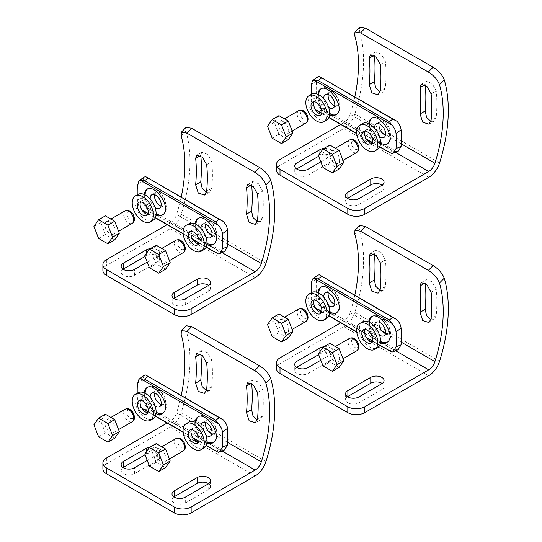 <?xml version="1.0" encoding="UTF-8"?>
<svg xmlns="http://www.w3.org/2000/svg" width="542" height="542" viewBox="0 0 542 542"><rect width="100%" height="100%" fill="white"/><g stroke="black" fill="none" stroke-linecap="round" stroke-linejoin="round"><path stroke-width="0.41" stroke-dasharray="2.71 2.03" d="M334.468 349.502A7.188 4.153 60 0 1 339.17 355.837A7.188 4.153 60 0 1 338.066 361.602A7.188 4.153 60 0 1 330.871 357.449A7.188 4.153 60 0 1 330.871 349.143A7.188 4.153 60 0 1 334.468 349.502M329.807 343.357L325.146 349.99L329.807 362.002L339.129 367.388M323.025 365.918L329.807 362.002M318.364 353.906L325.146 349.99M372.205 341.873A7.669 4.431 -120 0 0 373.811 341.514A7.669 4.431 -120 0 0 373.811 332.659A7.669 4.431 -120 0 0 366.135 328.235A7.669 4.431 -120 0 0 365.03 329.441M362.483 321.901A14.98 8.652 -120 0 0 360.186 333.906A14.98 8.652 -120 0 0 369.969 347.11A14.98 8.652 -120 0 0 377.462 347.849M283.622 320.146A7.188 4.153 60 0 1 288.317 326.48A7.188 4.153 60 0 1 287.219 332.239A7.188 4.153 60 0 1 280.024 328.093A7.188 4.153 60 0 1 280.024 319.787A7.188 4.153 60 0 1 283.622 320.146M278.961 314.001L274.299 320.634L278.961 332.646L288.283 338.025M272.179 336.562L278.961 332.646M267.518 324.55L274.299 320.634M314.177 300.085A7.669 4.431 60 0 1 315.288 298.872A7.669 4.431 60 0 1 322.957 303.303A7.669 4.431 60 0 1 322.957 312.158A7.669 4.431 60 0 1 321.352 312.517M311.63 292.545A14.98 8.652 -120 0 0 309.333 304.55A14.98 8.652 -120 0 0 319.123 317.748A14.98 8.652 -120 0 0 326.616 318.493M334.651 304.191L337.368 303.981C342.896 301.338 334.096 287.321 329.577 290.485L328.154 292.775M385.498 333.547L388.214 333.337C393.749 330.695 384.942 316.677 380.423 319.848L379 322.131M398.146 349.719L396.9 350.01L319.245 305.18C317.172 302.226 316.203 299.143 316.332 295.918A136.631 78.881 120 0 0 316.332 279.198L317.585 275.275M328.621 305.58A7.791 4.499 60 0 1 323.818 297.26M379.468 334.936A7.791 4.499 60 0 1 374.664 326.616M315.532 308.141L314.224 307.253C312.145 304.292 311.169 301.203 311.284 297.978A129.443 74.735 120 0 0 311.494 292.626M319.245 305.18L321.569 308.378L318.147 309.773M396.9 350.01L392.76 349.475L321.569 308.378M318.703 293.053A14.98 8.652 -120 0 0 329.285 311.88A14.98 8.652 -120 0 0 329.705 312.117M336.216 312.903A14.98 8.652 -120 0 0 336.778 312.626A14.98 8.652 -120 0 0 336.778 295.329A14.98 8.652 -120 0 0 321.792 286.677A14.98 8.652 -120 0 0 321.23 287.057M369.549 322.409A14.98 8.652 -120 0 0 380.132 341.243A14.98 8.652 -120 0 0 380.559 341.474M387.063 342.259A14.98 8.652 -120 0 0 387.625 341.982A14.98 8.652 -120 0 0 387.625 324.685A14.98 8.652 -120 0 0 372.645 316.033A14.98 8.652 -120 0 0 372.076 316.413M317.93 292.673C317.802 300.912 321.108 307.585 327.849 312.714L329.577 313.527M368.777 322.029C368.648 330.268 371.954 336.948 378.695 342.07L380.43 342.89M379.8 345.112L372.544 340.918M366.257 337.293L356.738 331.799M328.953 315.756L321.691 311.562M315.41 307.937L314.224 307.253M321.636 311.786L328.858 315.959M356.765 332.07L366.507 337.693M372.483 341.142L379.712 345.315M380.044 290.431L383.228 290.214L385.362 286.352A143.82 83.034 120 0 0 385.382 259.916L381.297 252.497L375.464 250.289L374.366 253.554A143.82 83.034 -60 0 1 374.42 254.096M430.89 319.787L434.081 319.577L436.215 315.708A143.82 83.034 120 0 0 436.229 289.272L432.143 281.854L426.317 279.645L425.213 282.91A143.82 83.034 -60 0 1 425.267 283.452M280.004 357.849L280.004 363.723L343.974 326.785A16.782 9.688 120 0 0 354.82 312.382A143.82 83.034 120 0 0 359.515 229.239L359.712 225.452M354.786 295.282A136.631 78.881 -60 0 1 350.173 312.687A9.587 5.535 -60 0 1 343.974 320.911L340.708 322.802M280.004 363.723A11.985 6.917 0 0 0 276.488 368.614M323.872 346.785A7.791 4.499 180 0 1 333.215 351.196A7.791 4.499 180 0 1 330.932 354.373L320.817 360.213M296.643 367.341A7.791 4.499 0 0 0 294.753 370.274A7.791 4.499 0 0 0 299.563 374.434A7.791 4.499 0 0 0 308.052 373.458L330.932 360.247A7.791 4.499 0 0 0 333.215 357.063A7.791 4.499 0 0 0 328.405 352.91A7.791 4.499 0 0 0 319.916 353.885L318.642 354.617M347.49 396.697A7.791 4.499 0 0 0 345.6 399.63A7.791 4.499 0 0 0 350.41 403.79A7.791 4.499 0 0 0 358.899 402.814L381.785 389.603A7.791 4.499 0 0 0 384.068 386.426A7.791 4.499 0 0 0 382.178 383.485M334.468 151.143A7.188 4.153 60 0 1 339.17 157.485A7.188 4.153 60 0 1 338.066 163.244A7.188 4.153 60 0 1 330.871 159.091A7.188 4.153 60 0 1 330.871 150.791A7.188 4.153 60 0 1 334.468 151.143M329.807 145.005L325.146 151.638L329.807 163.65L339.129 169.029M323.025 167.566L329.807 163.65M318.364 155.547L325.146 151.638M372.205 143.515A7.669 4.431 -120 0 0 373.811 143.163A7.669 4.431 -120 0 0 373.811 134.308A7.669 4.431 -120 0 0 366.135 129.877A7.669 4.431 -120 0 0 365.03 131.089M362.483 123.549A14.98 8.652 -120 0 0 360.186 135.547A14.98 8.652 -120 0 0 369.969 148.752A14.98 8.652 -120 0 0 377.462 149.497M283.622 121.787A7.188 4.153 60 0 1 288.317 128.129A7.188 4.153 60 0 1 287.219 133.888A7.188 4.153 60 0 1 280.024 129.734A7.188 4.153 60 0 1 280.024 121.435A7.188 4.153 60 0 1 283.622 121.787M278.961 115.649L274.299 122.275L278.961 134.294L288.283 139.673M272.179 138.203L278.961 134.294M267.518 126.191L274.299 122.275M314.177 101.733A7.669 4.431 60 0 1 315.288 100.521A7.669 4.431 60 0 1 322.957 104.952A7.669 4.431 60 0 1 322.957 113.806A7.669 4.431 60 0 1 321.352 114.159M311.63 94.186A14.98 8.652 -120 0 0 309.333 106.191A14.98 8.652 -120 0 0 319.123 119.396A14.98 8.652 -120 0 0 326.616 120.134M334.651 105.839L337.368 105.629C342.896 102.987 334.096 88.969 329.577 92.133L328.154 94.416M385.498 135.195L388.214 134.985C393.749 132.343 384.942 118.325 380.423 121.489L379 123.772M398.146 151.367L396.9 151.658L319.245 106.828C317.172 103.874 316.203 100.785 316.332 97.567A136.631 78.881 120 0 0 316.332 80.846L317.585 76.917M328.621 107.228A7.791 4.499 60 0 1 323.818 98.908M379.468 136.584A7.791 4.499 60 0 1 374.664 128.264M315.532 109.782L314.224 108.901C312.145 105.941 311.169 102.851 311.284 99.626A129.443 74.735 120 0 0 311.494 94.267M319.245 106.828L321.569 110.019L318.147 111.415M396.9 151.658L392.76 151.123L321.569 110.019M318.703 94.694A14.98 8.652 -120 0 0 329.285 113.529A14.98 8.652 -120 0 0 329.705 113.766M336.216 114.552A14.98 8.652 -120 0 0 336.778 114.267A14.98 8.652 -120 0 0 336.778 96.971A14.98 8.652 -120 0 0 321.792 88.319A14.98 8.652 -120 0 0 321.23 88.698M369.549 124.05A14.98 8.652 -120 0 0 380.132 142.885A14.98 8.652 -120 0 0 380.559 143.122M387.063 143.908A14.98 8.652 -120 0 0 387.625 143.63A14.98 8.652 -120 0 0 387.625 126.327A14.98 8.652 -120 0 0 372.645 117.682A14.98 8.652 -120 0 0 372.076 118.061M317.93 94.322C317.802 102.553 321.108 109.233 327.849 114.355L329.577 115.175M368.777 123.678C368.648 131.909 371.954 138.589 378.695 143.711L380.43 144.531M379.8 146.76L372.544 142.566M366.257 138.935L356.738 133.44M328.953 117.397L321.691 113.21M315.41 109.579L314.224 108.901M321.636 113.434L328.858 117.6M356.765 133.718L366.507 139.341M372.483 142.79L379.712 146.963M380.044 92.072L383.228 91.862L385.362 87.994A143.82 83.034 120 0 0 385.382 61.564L381.297 54.139L375.464 51.93L374.366 55.203A143.82 83.034 -60 0 1 374.42 55.745M430.89 121.428L434.081 121.218L436.215 117.35A143.82 83.034 120 0 0 436.229 90.92L432.143 83.502L426.317 81.286L425.213 84.559A143.82 83.034 -60 0 1 425.267 85.101M280.004 159.49L280.004 165.364L343.974 128.434A16.782 9.688 120 0 0 354.82 114.03A143.82 83.034 120 0 0 359.515 30.88L359.712 27.1M354.786 96.93A136.631 78.881 -60 0 1 350.173 114.328A9.587 5.535 -60 0 1 343.974 122.56L340.708 124.443M280.004 165.364A11.985 6.917 0 0 0 276.488 170.256M323.872 148.433A7.791 4.499 180 0 1 333.215 152.837A7.791 4.499 180 0 1 330.932 156.021L320.817 161.862M296.643 168.982A7.791 4.499 0 0 0 294.753 171.922A7.791 4.499 0 0 0 299.563 176.075A7.791 4.499 0 0 0 308.052 175.1L330.932 161.889A7.791 4.499 0 0 0 333.215 158.711A7.791 4.499 0 0 0 328.405 154.558A7.791 4.499 0 0 0 319.916 155.527L318.642 156.265M347.49 198.345A7.791 4.499 0 0 0 345.6 201.278A7.791 4.499 0 0 0 350.41 205.432A7.791 4.499 0 0 0 358.899 204.456L381.785 191.245A7.791 4.499 0 0 0 384.068 188.067A7.791 4.499 0 0 0 382.178 185.134M160.872 251.373A7.188 4.153 60 0 1 165.567 257.707A7.188 4.153 60 0 1 164.47 263.473A7.188 4.153 60 0 1 157.275 259.32A7.188 4.153 60 0 1 157.275 251.014A7.188 4.153 60 0 1 160.872 251.373M156.211 245.228L151.55 251.861L156.211 263.873L165.534 269.259M149.429 267.789L156.211 263.873M144.768 255.777L151.55 251.861M198.609 243.744A7.669 4.431 -120 0 0 200.208 243.385A7.669 4.431 -120 0 0 200.208 234.53A7.669 4.431 -120 0 0 192.539 230.099A7.669 4.431 -120 0 0 191.434 231.312M188.887 223.771A14.98 8.652 -120 0 0 186.59 235.777A14.98 8.652 -120 0 0 196.373 248.974A14.98 8.652 -120 0 0 203.867 249.72M110.026 222.017A7.188 4.153 60 0 1 114.721 228.351A7.188 4.153 60 0 1 113.617 234.11A7.188 4.153 60 0 1 106.428 229.964A7.188 4.153 60 0 1 106.428 221.658A7.188 4.153 60 0 1 110.026 222.017M105.365 215.872L100.704 222.505L105.365 234.517L114.687 239.896M98.583 238.433L105.365 234.517M93.922 226.42L100.704 222.505M140.581 201.956A7.669 4.431 60 0 1 141.692 200.743A7.669 4.431 60 0 1 149.362 205.174A7.669 4.431 60 0 1 149.362 214.029A7.669 4.431 60 0 1 147.756 214.381M138.034 194.415A14.98 8.652 -120 0 0 135.737 206.421A14.98 8.652 -120 0 0 145.527 219.618A14.98 8.652 -120 0 0 153.02 220.364M161.055 206.062L163.772 205.852C169.3 203.209 160.493 189.192 155.981 192.356L154.558 194.639M211.902 235.418L214.618 235.208C220.154 232.565 211.346 218.548 206.827 221.712L205.404 224.002M224.551 251.59L223.297 251.881L145.649 207.051C143.576 204.097 142.607 201.014 142.729 197.789A136.631 78.881 120 0 0 142.729 181.069L143.989 177.146M155.026 207.45A7.791 4.499 60 0 1 150.222 199.131M205.872 236.807A7.791 4.499 60 0 1 201.068 228.487M141.936 210.011L140.629 209.124C138.549 206.163 137.566 203.074 137.688 199.849A129.443 74.735 120 0 0 137.898 194.497M145.649 207.051L147.973 210.249L144.551 211.644M223.297 251.881L219.158 251.346L147.973 210.249M145.1 194.924A14.98 8.652 -120 0 0 155.69 213.751A14.98 8.652 -120 0 0 156.11 213.988M162.62 214.774A14.98 8.652 -120 0 0 163.176 214.497A14.98 8.652 -120 0 0 163.176 197.193A14.98 8.652 -120 0 0 148.196 188.548A14.98 8.652 -120 0 0 147.634 188.928M195.953 224.28A14.98 8.652 -120 0 0 206.536 243.114A14.98 8.652 -120 0 0 206.963 243.344M213.467 244.13A14.98 8.652 -120 0 0 214.029 243.853A14.98 8.652 -120 0 0 214.029 226.556A14.98 8.652 -120 0 0 199.049 217.904A14.98 8.652 -120 0 0 198.48 218.284M144.335 194.544C144.206 202.776 147.512 209.456 154.253 214.585L155.981 215.398M195.181 223.9C195.052 232.139 198.358 238.812 205.1 243.941L206.827 244.76M206.204 246.983L198.941 242.789M192.661 239.164L183.142 233.67M155.358 217.627L148.095 213.433M141.814 209.808L140.629 209.124M148.041 213.656L155.263 217.83M183.169 233.941L192.911 239.564M198.887 243.012L206.109 247.186M206.448 192.302L209.632 192.085L211.766 188.223A143.82 83.034 120 0 0 211.787 161.787L207.694 154.368L201.868 152.16L200.77 155.425A143.82 83.034 -60 0 1 200.825 155.967M257.294 221.658L260.478 221.448L262.613 217.579A143.82 83.034 120 0 0 262.633 191.143L258.548 183.724L252.714 181.516L251.617 184.781A143.82 83.034 -60 0 1 251.671 185.323M106.401 259.72L106.401 265.587L170.378 228.656A16.782 9.688 120 0 0 181.218 214.253A143.82 83.034 120 0 0 185.92 131.11L186.109 127.323M181.191 197.153A136.631 78.881 -60 0 1 176.57 214.551A9.587 5.535 -60 0 1 170.378 222.782L167.112 224.666M106.401 265.587A11.985 6.917 0 0 0 102.892 270.485M150.276 248.656A7.791 4.499 180 0 1 159.619 253.067A7.791 4.499 180 0 1 157.336 256.244L147.221 262.084M123.048 269.211A7.791 4.499 0 0 0 121.157 272.145A7.791 4.499 0 0 0 125.968 276.305A7.791 4.499 0 0 0 134.457 275.329L157.336 262.118A7.791 4.499 0 0 0 159.619 258.934A7.791 4.499 0 0 0 154.809 254.781A7.791 4.499 0 0 0 146.32 255.756L145.046 256.488M173.894 298.567A7.791 4.499 0 0 0 172.004 301.501A7.791 4.499 0 0 0 176.814 305.661A7.791 4.499 0 0 0 185.303 304.685L208.189 291.474A7.791 4.499 0 0 0 210.465 288.29A7.791 4.499 0 0 0 208.582 285.356M160.872 449.724A7.188 4.153 60 0 1 165.567 456.066A7.188 4.153 60 0 1 164.47 461.825A7.188 4.153 60 0 1 157.275 457.672A7.188 4.153 60 0 1 157.275 449.372A7.188 4.153 60 0 1 160.872 449.724M156.211 443.586L151.55 450.212L156.211 462.231L165.534 467.611M149.429 466.14L156.211 462.231M144.768 454.128L151.55 450.212M198.609 442.096A7.669 4.431 -120 0 0 200.208 441.744A7.669 4.431 -120 0 0 200.208 432.889A7.669 4.431 -120 0 0 192.539 428.458A7.669 4.431 -120 0 0 191.434 429.671M188.887 422.123A14.98 8.652 -120 0 0 186.59 434.128A14.98 8.652 -120 0 0 196.373 447.333A14.98 8.652 -120 0 0 203.867 448.071M110.026 420.368A7.188 4.153 60 0 1 114.721 426.703A7.188 4.153 60 0 1 113.617 432.469A7.188 4.153 60 0 1 106.428 428.316A7.188 4.153 60 0 1 106.428 420.009A7.188 4.153 60 0 1 110.026 420.368M105.365 414.224L100.704 420.856L105.365 432.868L114.687 438.254M98.583 436.784L105.365 432.868M93.922 424.772L100.704 420.856M140.581 400.314A7.669 4.431 60 0 1 141.692 399.102A7.669 4.431 60 0 1 149.362 403.526A7.669 4.431 60 0 1 149.362 412.387A7.669 4.431 60 0 1 147.756 412.74M138.034 392.767A14.98 8.652 -120 0 0 135.737 404.772A14.98 8.652 -120 0 0 145.527 417.977A14.98 8.652 -120 0 0 153.02 418.715M161.055 404.413L163.772 404.203C169.3 401.568 160.493 387.55 155.981 390.714L154.558 392.997M211.902 433.776L214.618 433.566C220.154 430.924 211.346 416.906 206.827 420.07L205.404 422.353M224.551 449.948L223.297 450.239L145.649 405.409C143.576 402.455 142.607 399.366 142.729 396.148A136.631 78.881 120 0 0 142.729 379.427L143.989 375.498M155.026 405.809A7.791 4.499 60 0 1 150.222 397.482M205.872 435.165A7.791 4.499 60 0 1 201.068 426.845M141.936 408.363L140.629 407.476C138.549 404.522 137.566 401.432 137.688 398.207A129.443 74.735 120 0 0 137.898 392.848M145.649 405.409L147.973 408.6L144.551 409.996M223.297 450.239L219.158 449.697L147.973 408.6M145.1 393.275A14.98 8.652 -120 0 0 155.69 412.11A14.98 8.652 -120 0 0 156.11 412.34M162.62 413.126A14.98 8.652 -120 0 0 163.176 412.848A14.98 8.652 -120 0 0 163.176 395.552A14.98 8.652 -120 0 0 148.196 386.9A14.98 8.652 -120 0 0 147.634 387.279M195.953 422.631A14.98 8.652 -120 0 0 206.536 441.466A14.98 8.652 -120 0 0 206.963 441.703M213.467 442.489A14.98 8.652 -120 0 0 214.029 442.204A14.98 8.652 -120 0 0 214.029 424.908A14.98 8.652 -120 0 0 199.049 416.256A14.98 8.652 -120 0 0 198.48 416.635M144.335 392.903C144.206 401.134 147.512 407.814 154.253 412.936L155.981 413.756M195.181 422.259C195.052 430.49 198.358 437.17 205.1 442.292L206.827 443.112M206.204 445.334L198.941 441.147M192.661 437.516L183.142 432.021M155.358 415.978L148.095 411.791M141.814 408.16L140.629 407.476M148.041 412.008L155.263 416.181M183.169 432.292L192.911 437.916M198.887 441.371L206.109 445.538M206.448 390.653L209.632 390.443L211.766 386.575A143.82 83.034 120 0 0 211.787 360.145L207.694 352.72L201.868 350.511L200.77 353.784A143.82 83.034 -60 0 1 200.825 354.319M257.294 420.009L260.478 419.799L262.613 415.931A143.82 83.034 120 0 0 262.633 389.502L258.548 382.076L252.714 379.867L251.617 383.14A143.82 83.034 -60 0 1 251.671 383.682M106.401 458.071L106.401 463.945L170.378 427.008A16.782 9.688 120 0 0 181.218 412.604A143.82 83.034 120 0 0 185.92 329.461L186.109 325.681M181.191 395.511A136.631 78.881 -60 0 1 176.57 412.909A9.587 5.535 -60 0 1 170.378 421.141L167.112 423.024M106.401 463.945A11.985 6.917 0 0 0 102.892 468.837M150.276 447.014A7.791 4.499 180 0 1 159.619 451.418A7.791 4.499 180 0 1 157.336 454.596L147.221 460.443M123.048 467.563A7.791 4.499 0 0 0 121.157 470.503A7.791 4.499 0 0 0 125.968 474.656A7.791 4.499 0 0 0 134.457 473.681L157.336 460.47A7.791 4.499 0 0 0 159.619 457.292A7.791 4.499 0 0 0 154.809 453.132A7.791 4.499 0 0 0 146.32 454.108L145.046 454.846M173.894 496.919A7.791 4.499 0 0 0 172.004 499.859A7.791 4.499 0 0 0 176.814 504.013A7.791 4.499 0 0 0 185.303 503.037L208.189 489.826A7.791 4.499 0 0 0 210.465 486.648A7.791 4.499 0 0 0 208.582 483.715M349.515 338.377A7.188 4.153 -120 0 0 349.515 346.684A7.188 4.153 -120 0 0 356.711 350.837M358.201 345.586C358.391 343.845 357.259 341.887 354.807 339.712C352.354 339.055 351.23 339.712 351.419 341.67C351.23 343.411 352.354 345.369 354.807 347.544C357.259 348.201 358.391 347.551 358.201 345.586M298.669 309.021A7.188 4.153 -120 0 0 298.669 317.327A7.188 4.153 -120 0 0 305.857 321.481M307.348 316.23C307.544 314.489 306.413 312.531 303.96 310.356C301.508 309.699 300.376 310.356 300.573 312.314C300.376 314.055 301.508 316.013 303.96 318.188C306.413 318.845 307.544 318.188 307.348 316.23M316.332 279.198L311.284 282.965M316.332 295.918L311.284 297.978M389.339 350.87L392.76 349.475M439.562 361.311L354.82 312.382M385.362 286.352L380.247 289.306M373.939 253.798L374.366 253.554M380.267 262.87L385.382 259.916M431.114 292.233L436.229 289.272M425.213 282.91L424.793 283.161M436.215 315.708L431.093 318.662M359.515 229.239L354.753 234.097M428.722 375.714L343.974 326.785M401.222 342.158L385.579 333.127M381.914 331.013L350.173 312.687M395.64 350.742L343.974 320.911M319.916 353.885L319.916 351.697M308.052 373.458L308.052 367.584M330.932 354.373L330.932 360.247M358.899 402.814L358.899 396.94M381.785 389.603L381.785 383.729M349.515 140.026A7.188 4.153 -120 0 0 349.515 148.332A7.188 4.153 -120 0 0 356.711 152.478M358.201 147.234C358.391 145.493 357.259 143.535 354.807 141.36C352.354 140.703 351.23 141.354 351.419 143.318C351.23 145.06 352.354 147.011 354.807 149.185C357.259 149.843 358.391 149.192 358.201 147.234M298.669 110.67A7.188 4.153 -120 0 0 298.669 118.969A7.188 4.153 -120 0 0 305.857 123.122M307.348 117.871C307.544 116.137 306.413 114.179 303.96 112.004C301.508 111.347 300.376 111.998 300.573 113.962C300.376 115.697 301.508 117.655 303.96 119.829C306.413 120.487 307.544 119.836 307.348 117.871M316.332 80.846L311.284 84.606M316.332 97.567L311.284 99.626M389.339 152.519L392.76 151.123M439.562 162.959L354.82 114.03M385.362 87.994L380.247 90.954M373.939 55.447L374.366 55.203M380.267 64.518L385.382 61.564M431.114 93.874L436.229 90.92M425.213 84.559L424.793 84.803M436.215 117.35L431.093 120.31M359.515 30.88L354.753 35.745M428.722 177.363L343.974 128.434M401.222 143.799L385.579 134.768M381.914 132.655L350.173 114.328M395.64 152.39L343.974 122.56M319.916 155.527L319.916 153.345M308.052 175.1L308.052 169.233M330.932 156.021L330.932 161.889M358.899 204.456L358.899 198.589M381.785 191.245L381.785 185.378M175.92 240.248A7.188 4.153 -120 0 0 175.92 248.554A7.188 4.153 -120 0 0 183.115 252.708M184.605 247.457C184.795 245.716 183.663 243.758 181.211 241.583C178.758 240.926 177.627 241.583 177.823 243.541C177.627 245.282 178.758 247.24 181.211 249.415C183.663 250.072 184.795 249.422 184.605 247.457M125.073 210.892A7.188 4.153 -120 0 0 125.073 219.198A7.188 4.153 -120 0 0 132.262 223.351M133.752 218.101C133.949 216.36 132.817 214.402 130.365 212.227C127.912 211.57 126.781 212.22 126.97 214.185C126.781 215.926 127.912 217.884 130.365 220.059C132.817 220.716 133.949 220.059 133.752 218.101M142.729 181.069L137.688 184.836M142.729 197.789L137.688 199.849M215.736 252.741L219.158 251.346M265.966 263.182L181.218 214.253M211.766 188.223L206.644 191.177M200.344 155.669L200.77 155.425M206.665 164.741L211.787 161.787M257.518 194.097L262.633 191.143M251.617 184.781L251.197 185.032M262.613 217.579L257.497 220.533M185.92 131.11L181.15 135.967M255.126 277.585L170.378 228.656M227.62 244.029L211.983 234.998M208.318 232.884L176.57 214.551M222.044 252.613L170.378 222.782M146.32 255.756L146.32 253.568M134.457 275.329L134.457 269.455M157.336 256.244L157.336 262.118M185.303 304.685L185.303 298.811M208.189 291.474L208.189 285.6M175.92 438.607A7.188 4.153 -120 0 0 175.92 446.906A7.188 4.153 -120 0 0 183.115 451.059M184.605 445.809C184.795 444.074 183.663 442.116 181.211 439.941C178.758 439.284 177.627 439.935 177.823 441.899C177.627 443.634 178.758 445.592 181.211 447.767C183.663 448.424 184.795 447.773 184.605 445.809M125.073 409.251A7.188 4.153 -120 0 0 125.073 417.55A7.188 4.153 -120 0 0 132.262 421.703M133.752 416.452C133.949 414.718 132.817 412.76 130.365 410.585C127.912 409.928 126.781 410.579 126.97 412.543C126.781 414.278 127.912 416.236 130.365 418.41C132.817 419.068 133.949 418.417 133.752 416.452M142.729 379.427L137.688 383.187M142.729 396.148L137.688 398.207M215.736 451.1L219.158 449.697M265.966 461.533L181.218 412.604M211.766 386.575L206.644 389.529M200.344 354.028L200.77 353.784M206.665 363.099L211.787 360.145M257.518 392.455L262.633 389.502M251.617 383.14L251.197 383.384M262.613 415.931L257.497 418.891M185.92 329.461L181.15 334.326M255.126 475.937L170.378 427.008M227.62 442.38L211.983 433.349M208.318 431.236L176.57 412.909M222.044 450.971L170.378 421.141M146.32 454.108L146.32 451.926M134.457 473.681L134.457 467.807M157.336 454.596L157.336 460.47M185.303 503.037L185.303 497.17M208.189 489.826L208.189 483.959M338.066 361.602L343.011 358.743M330.871 349.143L335.349 346.562M366.135 328.235L363.425 329.8M373.811 341.514L371.094 343.086M287.219 332.239L292.165 329.387M280.024 319.787L284.503 317.199M315.288 298.872L312.578 300.437M322.957 312.158L320.247 313.723M329.577 290.485L325.39 292.904M337.368 303.981L333.181 306.399M380.423 319.848L376.236 322.26M388.214 333.337L384.027 335.755M321.792 286.677L320.668 287.328M336.778 312.626L335.647 313.276M372.645 316.033L371.514 316.684M387.625 341.982L386.5 342.632M383.228 290.214L378.079 293.188M375.464 250.289L370.322 253.256M421.168 282.612L426.317 279.645M428.932 322.544L434.081 319.577M294.753 370.274L294.753 364.407M333.215 357.063L333.215 351.196M345.6 393.763L345.6 399.63M384.068 380.552L384.068 386.426M338.066 163.244L343.011 160.391M330.871 150.791L335.349 148.203M366.135 129.877L363.425 131.442M373.811 143.163L371.094 144.728M287.219 133.888L292.165 131.029M280.024 121.435L284.503 118.847M315.288 100.521L312.578 102.086M322.957 113.806L320.247 115.371M329.577 92.133L325.39 94.552M337.368 105.629L333.181 108.041M380.423 121.489L376.236 123.908M388.214 134.985L384.027 137.397M321.792 88.319L320.668 88.969M336.778 114.267L335.647 114.924M372.645 117.682L371.514 118.332M387.625 143.63L386.5 144.28M383.228 91.862L378.079 94.836M375.464 51.93L370.322 54.905M421.168 84.261L426.317 81.286M428.932 124.193L434.081 121.218M294.753 171.922L294.753 166.048M333.215 158.711L333.215 152.837M345.6 195.405L345.6 201.278M384.068 182.193L384.068 188.067M164.47 263.473L169.416 260.614M157.275 251.014L161.753 248.432M192.539 230.099L189.829 231.671M200.208 243.385L197.498 244.957M113.617 234.11L118.569 231.258M106.428 221.658L110.907 219.07M141.692 200.743L138.982 202.308M149.362 214.029L146.652 215.594M155.981 192.356L151.794 194.774M163.772 205.852L159.585 208.27M206.827 221.712L202.64 224.131M214.618 235.208L210.431 237.626M148.196 188.548L147.072 189.199M163.176 214.497L162.051 215.147M199.049 217.904L197.918 218.555M214.029 243.853L212.898 244.503M209.632 192.085L204.483 195.059M201.868 152.16L196.719 155.127M247.572 184.483L252.714 181.516M255.336 224.415L260.478 221.448M121.157 272.145L121.157 266.278M159.619 258.934L159.619 253.067M172.004 295.634L172.004 301.501M210.465 282.423L210.465 288.29M164.47 461.825L169.416 458.972M157.275 449.372L161.753 446.784M192.539 428.458L189.829 430.023M200.208 441.744L197.498 443.309M113.617 432.469L118.569 429.61M106.428 420.009L110.907 417.428M141.692 399.102L138.982 400.667M149.362 412.387L146.652 413.952M155.981 390.714L151.794 393.126M163.772 404.203L159.585 406.622M206.827 420.07L202.64 422.489M214.618 433.566L210.431 435.978M148.196 386.9L147.072 387.55M163.176 412.848L162.051 413.499M199.049 416.256L197.918 416.906M214.029 442.204L212.898 442.861M209.632 390.443L204.483 393.417M201.868 350.511L196.719 353.486M247.572 382.842L252.714 379.867M255.336 422.774L260.478 419.799M121.157 470.503L121.157 464.629M159.619 457.292L159.619 451.418M172.004 493.986L172.004 499.859M210.465 480.774L210.465 486.648"/><path stroke-width="0.81" d="M339.129 348.743L329.807 343.357L323.025 347.273L332.348 352.652L339.129 348.743L343.791 360.755L339.129 367.388L332.348 371.297L323.025 365.918L318.364 353.906L323.025 347.273M332.348 352.652L337.009 364.671L343.791 360.755M337.009 364.671L332.348 371.297M367.259 342.707A7.669 4.431 60 0 1 362.252 335.945A7.669 4.431 60 0 1 363.425 329.8A7.669 4.431 60 0 1 371.094 334.224A7.669 4.431 60 0 1 371.094 343.086A7.669 4.431 60 0 1 367.259 342.707M367.259 348.675A14.98 8.652 -120 0 0 374.752 349.414A14.98 8.652 -120 0 0 374.752 332.117A14.98 8.652 -120 0 0 359.773 323.466A14.98 8.652 -120 0 0 357.476 335.471A14.98 8.652 -120 0 0 367.259 348.675M365.03 329.441A7.669 4.431 -120 0 0 369.969 341.135A7.669 4.431 -120 0 0 372.205 341.873M374.752 349.414L377.462 347.849A14.98 8.652 -120 0 0 377.462 330.552A14.98 8.652 -120 0 0 362.483 321.901L359.773 323.466M288.283 319.38L278.961 314.001L272.179 317.917L281.501 323.296L288.283 319.38L292.944 331.399L288.283 338.025L281.501 341.941L272.179 336.562L267.518 324.55L272.179 317.917M281.501 323.296L286.162 335.308L292.944 331.399M286.162 335.308L281.501 341.941M321.352 312.517A7.669 4.431 60 0 1 319.123 311.779A7.669 4.431 60 0 1 314.177 300.085M323.899 320.058L326.616 318.493A14.98 8.652 -120 0 0 326.616 301.189A14.98 8.652 -120 0 0 311.63 292.545L308.92 294.11A14.98 8.652 60 0 1 323.899 302.761A14.98 8.652 60 0 1 323.899 320.058A14.98 8.652 60 0 1 316.413 319.313A14.98 8.652 60 0 1 306.623 306.115A14.98 8.652 60 0 1 308.92 294.11M316.413 313.344A7.669 4.431 60 0 1 311.399 306.589A7.669 4.431 60 0 1 312.578 300.437A7.669 4.431 60 0 1 320.247 304.868A7.669 4.431 60 0 1 320.247 313.723A7.669 4.431 60 0 1 316.413 313.344M328.154 292.775C327.835 297.131 329.583 300.756 333.391 303.642L334.651 304.191M379 322.131C378.682 326.494 380.43 330.112 384.244 332.998L385.498 333.547M311.494 292.626A129.443 74.735 120 0 0 311.284 282.965L312.551 279.028L317.585 275.275L319.245 274.76L396.9 319.59C399.373 322.314 400.762 325.159 401.073 328.127A136.631 78.881 -60 0 1 401.073 344.847L398.146 349.719L393.126 351.772M323.818 297.26A7.791 4.499 60 0 1 325.39 292.904A7.791 4.499 60 0 1 333.181 297.402A7.791 4.499 60 0 1 333.181 306.399A7.791 4.499 60 0 1 329.285 306.013A7.791 4.499 60 0 1 328.621 305.58M374.664 326.616A7.791 4.499 60 0 1 376.236 322.26A7.791 4.499 60 0 1 384.027 326.758A7.791 4.499 60 0 1 384.027 335.755A7.791 4.499 60 0 1 380.132 335.369A7.791 4.499 60 0 1 379.468 334.936M401.073 344.847L396.033 346.907A129.443 74.735 120 0 0 396.033 331.894L401.073 328.127M396.9 319.59L392.76 317.449L389.339 320.004L391.852 323.337C394.332 326.06 395.728 328.913 396.033 331.894M319.245 274.76L392.76 317.449M312.551 279.028L314.224 278.52L318.147 278.906L321.569 276.352M321.636 311.786L315.532 308.141M396.033 346.907L393.113 351.778L391.852 352.07L379.712 345.315M329.705 312.117A14.98 8.652 -120 0 0 336.216 312.903M321.23 287.057A14.98 8.652 -120 0 0 318.703 293.053M380.559 341.474A14.98 8.652 -120 0 0 387.063 342.259M372.076 316.413A14.98 8.652 -120 0 0 369.549 322.409M329.577 313.527C331.873 314.346 333.899 314.265 335.647 313.276C346.819 307.89 328.825 281.549 320.668 287.328C319.103 288.269 318.188 290.051 317.93 292.673M380.43 342.89C382.72 343.703 384.745 343.621 386.5 342.632C397.665 337.246 379.671 310.905 371.514 316.684C369.949 317.626 369.034 319.407 368.777 322.029M391.852 352.07L379.8 345.112M372.544 340.918L366.257 337.293M356.738 331.799L328.953 315.756M321.691 311.562L315.41 307.937M314.224 278.52L391.852 323.337M389.339 320.004L318.147 278.906M328.858 315.959L356.765 332.07M366.507 337.693L372.483 341.142M374.42 254.096A143.82 83.034 -60 0 1 374.346 279.99L375.735 286.312L380.044 290.431M425.267 283.452A143.82 83.034 -60 0 1 425.192 309.346L426.581 315.668L430.89 319.787M354.786 295.282A136.631 78.881 -60 0 0 354.753 234.097L354.956 230.303L359.712 225.452L365.281 226.407L433.078 265.553C438.478 268.886 442.204 273.093 444.264 278.168A143.82 83.034 -60 0 1 439.562 361.311A16.782 9.688 -60 0 1 428.722 375.714L364.746 412.645A11.985 6.917 180 0 1 347.801 412.645L280.004 373.506L280.004 367.632A11.985 6.917 180 0 1 276.488 362.74A11.985 6.917 180 0 1 280.004 357.849L340.708 322.802M380.247 289.306L378.079 293.188L371.866 291.21L369.224 282.944A136.631 78.881 120 0 0 369.244 256.508L370.322 253.256L376.134 255.472L380.267 262.87A136.631 78.881 -60 0 1 380.247 289.306M424.793 283.161L420.097 285.871L421.168 282.612L426.981 284.828L431.114 292.233A136.631 78.881 120 0 1 431.093 318.662L428.932 322.544L422.719 320.566L420.077 312.3L425.192 309.346M420.097 285.871A136.631 78.881 -60 0 1 420.077 312.3M354.956 230.303L360.538 231.251L428.336 270.397C433.736 273.73 437.455 277.938 439.494 283.026A136.631 78.881 -60 0 1 434.914 361.609A9.587 5.535 -60 0 1 428.722 369.84L364.746 406.778L364.746 412.645M276.488 362.74L276.488 368.614A11.985 6.917 0 0 0 280.004 373.506M320.817 360.213L308.052 367.584A7.791 4.499 180 0 1 299.563 368.56A7.791 4.499 180 0 1 294.753 364.407A7.791 4.499 180 0 1 297.036 361.223L319.916 348.011A7.791 4.499 180 0 1 323.872 346.785M358.899 396.94A7.791 4.499 180 0 1 350.41 397.916A7.791 4.499 180 0 1 345.6 393.763A7.791 4.499 180 0 1 347.883 390.579L370.769 377.368A7.791 4.499 180 0 1 379.258 376.399A7.791 4.499 180 0 1 384.068 380.552A7.791 4.499 180 0 1 381.785 383.729L358.899 396.94M280.004 367.632L347.801 406.778A11.985 6.917 0 0 0 364.746 406.778M318.642 354.617L297.036 367.097A7.791 4.499 0 0 0 296.643 367.341M382.178 383.485A7.791 4.499 0 0 0 370.769 383.241L347.883 396.453A7.791 4.499 0 0 0 347.49 396.697M339.129 150.385L329.807 145.005L323.025 148.921L332.348 154.301L339.129 150.385L343.791 162.397L339.129 169.029L332.348 172.945L323.025 167.566L318.364 155.547L323.025 148.921M332.348 154.301L337.009 166.313L343.791 162.397M337.009 166.313L332.348 172.945M367.259 144.348A7.669 4.431 60 0 1 362.252 137.587A7.669 4.431 60 0 1 363.425 131.442A7.669 4.431 60 0 1 371.094 135.873A7.669 4.431 60 0 1 371.094 144.728A7.669 4.431 60 0 1 367.259 144.348M367.259 150.317A14.98 8.652 -120 0 0 374.752 151.062A14.98 8.652 -120 0 0 374.752 133.759A14.98 8.652 -120 0 0 359.773 125.114A14.98 8.652 -120 0 0 357.476 137.119A14.98 8.652 -120 0 0 367.259 150.317M365.03 131.089A7.669 4.431 -120 0 0 369.969 142.783A7.669 4.431 -120 0 0 372.205 143.515M374.752 151.062L377.462 149.497A14.98 8.652 -120 0 0 377.462 132.194A14.98 8.652 -120 0 0 362.483 123.549L359.773 125.114M288.283 121.029L278.961 115.649L272.179 119.558L281.501 124.945L288.283 121.029L292.944 133.041L288.283 139.673L281.501 143.589L272.179 138.203L267.518 126.191L272.179 119.558M281.501 124.945L286.162 136.957L292.944 133.041M286.162 136.957L281.501 143.589M321.352 114.159A7.669 4.431 60 0 1 319.123 113.427A7.669 4.431 60 0 1 314.177 101.733M323.899 121.706L326.616 120.134A14.98 8.652 -120 0 0 326.616 102.838A14.98 8.652 -120 0 0 311.63 94.186L308.92 95.751A14.98 8.652 60 0 1 323.899 104.403A14.98 8.652 60 0 1 323.899 121.706A14.98 8.652 60 0 1 316.413 120.961A14.98 8.652 60 0 1 306.623 107.756A14.98 8.652 60 0 1 308.92 95.751M316.413 114.992A7.669 4.431 60 0 1 311.399 108.231A7.669 4.431 60 0 1 312.578 102.086A7.669 4.431 60 0 1 320.247 106.517A7.669 4.431 60 0 1 320.247 115.371A7.669 4.431 60 0 1 316.413 114.992M328.154 94.416C327.835 98.78 329.583 102.404 333.391 105.284L334.651 105.839M379 123.772C378.682 128.136 380.43 131.76 384.244 134.64L385.498 135.195M311.494 94.267A129.443 74.735 120 0 0 311.284 84.606L312.551 80.677L317.585 76.917L319.245 76.408L396.9 121.239C399.373 123.962 400.762 126.808 401.073 129.775A136.631 78.881 -60 0 1 401.073 146.496L398.146 151.367L391.852 153.718L379.712 146.963M323.818 98.908A7.791 4.499 60 0 1 325.39 94.552A7.791 4.499 60 0 1 333.181 99.044A7.791 4.499 60 0 1 333.181 108.041A7.791 4.499 60 0 1 329.285 107.655A7.791 4.499 60 0 1 328.621 107.228M374.664 128.264A7.791 4.499 60 0 1 376.236 123.908A7.791 4.499 60 0 1 384.027 128.407A7.791 4.499 60 0 1 384.027 137.397A7.791 4.499 60 0 1 380.132 137.011A7.791 4.499 60 0 1 379.468 136.584M401.073 146.496L396.033 148.555A129.443 74.735 120 0 0 396.033 133.535L401.073 129.775M396.9 121.239L392.76 119.098L389.339 121.652L391.852 124.978C394.332 127.709 395.728 130.561 396.033 133.535M319.245 76.408L392.76 119.098M312.551 80.677L314.224 80.162L318.147 80.548L321.569 77.994M321.636 113.434L315.532 109.782M396.033 148.555L393.113 153.42M329.705 113.766A14.98 8.652 -120 0 0 336.216 114.552M321.23 88.698A14.98 8.652 -120 0 0 318.703 94.694M380.559 143.122A14.98 8.652 -120 0 0 387.063 143.908M372.076 118.061A14.98 8.652 -120 0 0 369.549 124.05M329.577 115.175C331.873 115.995 333.899 115.907 335.647 114.924C346.819 109.538 328.825 83.197 320.668 88.969C319.103 89.911 318.188 91.7 317.93 94.322M380.43 144.531C382.72 145.351 384.745 145.263 386.5 144.28C397.665 138.894 379.671 112.553 371.514 118.332C369.949 119.274 369.034 121.056 368.777 123.678M391.852 153.718L379.8 146.76M372.544 142.566L366.257 138.935M356.738 133.44L328.953 117.397M321.691 113.21L315.41 109.579M314.224 80.162L391.852 124.978M389.339 121.652L318.147 80.548M328.858 117.6L356.765 133.718M366.507 139.341L372.483 142.79M374.42 55.745A143.82 83.034 -60 0 1 374.346 81.632L375.735 87.953L380.044 92.072M425.267 85.101A143.82 83.034 -60 0 1 425.192 110.995L426.581 117.309L430.89 121.428M354.786 96.93A136.631 78.881 -60 0 0 354.753 35.745L354.956 31.944L359.712 27.1L365.281 28.055L433.078 67.194C438.478 70.535 442.204 74.735 444.264 79.809A143.82 83.034 -60 0 1 439.562 162.959A16.782 9.688 -60 0 1 428.722 177.363L364.746 214.293A11.985 6.917 180 0 1 347.801 214.293L280.004 175.147L280.004 169.28A11.985 6.917 180 0 1 276.488 164.389A11.985 6.917 180 0 1 280.004 159.49L340.708 124.443M380.247 90.954L378.079 94.836L371.866 92.851L369.224 84.593A136.631 78.881 120 0 0 369.244 58.157L370.322 54.905L376.134 57.113L380.267 64.518A136.631 78.881 -60 0 1 380.247 90.954M424.793 84.803L420.097 87.513L421.168 84.261L426.981 86.469L431.114 93.874A136.631 78.881 120 0 1 431.093 120.31L428.932 124.193L422.719 122.207L420.077 113.949L425.192 110.995M420.097 87.513A136.631 78.881 -60 0 1 420.077 113.949M354.956 31.944L360.538 32.899L428.336 72.045C433.736 75.372 437.455 79.586 439.494 84.674A136.631 78.881 -60 0 1 434.914 163.257A9.587 5.535 -60 0 1 428.722 171.489L364.746 208.419L364.746 214.293M276.488 164.389L276.488 170.256A11.985 6.917 0 0 0 280.004 175.147M320.817 161.862L308.052 169.233A7.791 4.499 180 0 1 299.563 170.202A7.791 4.499 180 0 1 294.753 166.048A7.791 4.499 180 0 1 297.036 162.871L319.916 149.66A7.791 4.499 180 0 1 323.872 148.433M358.899 198.589A7.791 4.499 180 0 1 350.41 199.564A7.791 4.499 180 0 1 345.6 195.405A7.791 4.499 180 0 1 347.883 192.227L370.769 179.016A7.791 4.499 180 0 1 379.258 178.04A7.791 4.499 180 0 1 384.068 182.193A7.791 4.499 180 0 1 381.785 185.378L358.899 198.589M280.004 169.28L347.801 208.419A11.985 6.917 0 0 0 364.746 208.419M318.642 156.265L297.036 168.738A7.791 4.499 0 0 0 296.643 168.982M382.178 185.134A7.791 4.499 0 0 0 370.769 184.89L347.883 198.101A7.791 4.499 0 0 0 347.49 198.345M165.534 250.614L156.211 245.228L149.429 249.144L158.752 254.523L165.534 250.614L170.195 262.626L165.534 269.259L158.752 273.168L149.429 267.789L144.768 255.777L149.429 249.144M158.752 254.523L163.413 266.542L170.195 262.626M163.413 266.542L158.752 273.168M193.663 244.571A7.669 4.431 60 0 1 188.65 237.816A7.669 4.431 60 0 1 189.829 231.671A7.669 4.431 60 0 1 197.498 236.095A7.669 4.431 60 0 1 197.498 244.957A7.669 4.431 60 0 1 193.663 244.571M193.663 250.546A14.98 8.652 -120 0 0 201.157 251.285A14.98 8.652 -120 0 0 201.157 233.988A14.98 8.652 -120 0 0 186.17 225.337A14.98 8.652 -120 0 0 183.873 237.342A14.98 8.652 -120 0 0 193.663 250.546M191.434 231.312A7.669 4.431 -120 0 0 196.373 243.006A7.669 4.431 -120 0 0 198.609 243.744M201.157 251.285L203.867 249.72A14.98 8.652 -120 0 0 203.867 232.423A14.98 8.652 -120 0 0 188.887 223.771L186.17 225.337M114.687 221.251L105.365 215.872L98.583 219.788L107.905 225.167L114.687 221.251L119.348 233.27L114.687 239.896L107.905 243.812L98.583 238.433L93.922 226.42L98.583 219.788M107.905 225.167L112.567 237.179L119.348 233.27M112.567 237.179L107.905 243.812M147.756 214.381A7.669 4.431 60 0 1 145.527 213.65A7.669 4.431 60 0 1 140.581 201.956M150.303 221.929L153.02 220.364A14.98 8.652 -120 0 0 153.02 203.06A14.98 8.652 -120 0 0 138.034 194.415L135.324 195.98A14.98 8.652 60 0 1 150.303 204.632A14.98 8.652 60 0 1 150.303 221.929A14.98 8.652 60 0 1 142.817 221.183A14.98 8.652 60 0 1 133.027 207.986A14.98 8.652 60 0 1 135.324 195.98M142.817 215.215A7.669 4.431 60 0 1 137.804 208.46A7.669 4.431 60 0 1 138.982 202.308A7.669 4.431 60 0 1 146.652 206.739A7.669 4.431 60 0 1 146.652 215.594A7.669 4.431 60 0 1 142.817 215.215M154.558 194.639C154.24 199.002 155.988 202.627 159.795 205.513L161.055 206.062M205.404 224.002C205.086 228.358 206.834 231.983 210.642 234.869L211.902 235.418M137.898 194.497A129.443 74.735 120 0 0 137.688 184.836L138.955 180.899L143.989 177.146L145.649 176.631L223.297 221.461C225.77 224.185 227.166 227.03 227.477 229.998A136.631 78.881 -60 0 1 227.477 246.718L224.551 251.59L219.53 253.642M150.222 199.131A7.791 4.499 60 0 1 151.794 194.774A7.791 4.499 60 0 1 159.585 199.273A7.791 4.499 60 0 1 159.585 208.27A7.791 4.499 60 0 1 155.69 207.884A7.791 4.499 60 0 1 155.026 207.45M201.068 228.487A7.791 4.499 60 0 1 202.64 224.131A7.791 4.499 60 0 1 210.431 228.629A7.791 4.499 60 0 1 210.431 237.626A7.791 4.499 60 0 1 206.536 237.24A7.791 4.499 60 0 1 205.872 236.807M227.477 246.718L222.437 248.778A129.443 74.735 120 0 0 222.437 233.765L227.477 229.998M223.297 221.461L219.158 219.32L215.736 221.874L218.257 225.201C220.736 227.931 222.132 230.784 222.437 233.765M145.649 176.631L219.158 219.32M138.955 180.899L140.629 180.391L144.551 180.771L147.973 178.223M148.041 213.656L141.936 210.011M222.437 248.778L219.517 253.649L218.257 253.941L206.109 247.186M156.11 213.988A14.98 8.652 -120 0 0 162.62 214.774M147.634 188.928A14.98 8.652 -120 0 0 145.1 194.924M206.963 243.344A14.98 8.652 -120 0 0 213.467 244.13M198.48 218.284A14.98 8.652 -120 0 0 195.953 224.28M155.981 215.398C158.278 216.217 160.303 216.136 162.051 215.147C173.223 209.761 155.229 183.42 147.072 189.199C145.5 190.14 144.592 191.922 144.335 194.544M206.827 244.76C209.124 245.573 211.15 245.492 212.898 244.503C224.07 239.117 206.075 212.776 197.918 218.555C196.353 219.496 195.438 221.278 195.181 223.9M218.257 253.941L206.204 246.983M198.941 242.789L192.661 239.164M183.142 233.67L155.358 217.627M148.095 213.433L141.814 209.808M140.629 180.391L218.257 225.201M215.736 221.874L144.551 180.771M155.263 217.83L183.169 233.941M192.911 239.564L198.887 243.012M200.825 155.967A143.82 83.034 -60 0 1 200.75 181.861L202.139 188.176L206.448 192.302M251.671 185.323A143.82 83.034 -60 0 1 251.596 211.217L252.985 217.538L257.294 221.658M181.191 197.153A136.631 78.881 -60 0 0 181.15 135.967L181.36 132.173L186.109 127.323L191.685 128.278L259.483 167.424C264.882 170.757 268.608 174.964 270.668 180.039A143.82 83.034 -60 0 1 265.966 263.182A16.782 9.688 -60 0 1 255.126 277.585L191.15 314.516A11.985 6.917 180 0 1 174.206 314.516L106.401 275.377L106.401 269.503A11.985 6.917 180 0 1 102.892 264.611A11.985 6.917 180 0 1 106.401 259.72L167.112 224.666M206.644 191.177L204.483 195.059L198.27 193.081L195.628 184.815A136.631 78.881 120 0 0 195.648 158.379L196.719 155.127L202.539 157.343L206.665 164.741A136.631 78.881 -60 0 1 206.644 191.177M251.197 185.032L246.502 187.742L247.572 184.483L253.385 186.699L257.518 194.097A136.631 78.881 120 0 1 257.497 220.533L255.336 224.415L249.124 222.437L246.481 214.171L251.596 211.217M246.502 187.742A136.631 78.881 -60 0 1 246.481 214.171M181.36 132.173L186.936 133.122L254.733 172.268C260.14 175.601 263.859 179.808 265.898 184.897A136.631 78.881 -60 0 1 261.319 263.48A9.587 5.535 -60 0 1 255.126 271.711L191.15 308.649L191.15 314.516M102.892 264.611L102.892 270.485A11.985 6.917 0 0 0 106.401 275.377M147.221 262.084L134.457 269.455A7.791 4.499 180 0 1 125.968 270.431A7.791 4.499 180 0 1 121.157 266.278A7.791 4.499 180 0 1 123.44 263.094L146.32 249.882A7.791 4.499 180 0 1 150.276 248.656M185.303 298.811A7.791 4.499 180 0 1 176.814 299.787A7.791 4.499 180 0 1 172.004 295.634A7.791 4.499 180 0 1 174.287 292.45L197.166 279.238A7.791 4.499 180 0 1 205.662 278.263A7.791 4.499 180 0 1 210.465 282.423A7.791 4.499 180 0 1 208.189 285.6L185.303 298.811M106.401 269.503L174.206 308.649A11.985 6.917 0 0 0 191.15 308.649M145.046 256.488L123.44 268.967A7.791 4.499 0 0 0 123.048 269.211M208.582 285.356A7.791 4.499 0 0 0 197.166 285.112L174.287 298.324A7.791 4.499 0 0 0 173.894 298.567M165.534 448.966L156.211 443.586L149.429 447.496L158.752 452.882L165.534 448.966L170.195 460.978L165.534 467.611L158.752 471.526L149.429 466.14L144.768 454.128L149.429 447.496M158.752 452.882L163.413 464.894L170.195 460.978M163.413 464.894L158.752 471.526M193.663 442.929A7.669 4.431 60 0 1 188.65 436.168A7.669 4.431 60 0 1 189.829 430.023A7.669 4.431 60 0 1 197.498 434.454A7.669 4.431 60 0 1 197.498 443.309A7.669 4.431 60 0 1 193.663 442.929M193.663 448.898A14.98 8.652 -120 0 0 201.157 449.643A14.98 8.652 -120 0 0 201.157 432.34A14.98 8.652 -120 0 0 186.17 423.688A14.98 8.652 -120 0 0 183.873 435.693A14.98 8.652 -120 0 0 193.663 448.898M191.434 429.671A7.669 4.431 -120 0 0 196.373 441.364A7.669 4.431 -120 0 0 198.609 442.096M201.157 449.643L203.867 448.071A14.98 8.652 -120 0 0 203.867 430.775A14.98 8.652 -120 0 0 188.887 422.123L186.17 423.688M114.687 419.61L105.365 414.224L98.583 418.139L107.905 423.526L114.687 419.61L119.348 431.622L114.687 438.254L107.905 442.17L98.583 436.784L93.922 424.772L98.583 418.139M107.905 423.526L112.567 435.538L119.348 431.622M112.567 435.538L107.905 442.17M147.756 412.74A7.669 4.431 60 0 1 145.527 412.008A7.669 4.431 60 0 1 140.581 400.314M150.303 420.28L153.02 418.715A14.98 8.652 -120 0 0 153.02 401.419A14.98 8.652 -120 0 0 138.034 392.767L135.324 394.332A14.98 8.652 60 0 1 150.303 402.984A14.98 8.652 60 0 1 150.303 420.28A14.98 8.652 60 0 1 142.817 419.542A14.98 8.652 60 0 1 133.027 406.337A14.98 8.652 60 0 1 135.324 394.332M142.817 413.573A7.669 4.431 60 0 1 137.804 406.812A7.669 4.431 60 0 1 138.982 400.667A7.669 4.431 60 0 1 146.652 405.091A7.669 4.431 60 0 1 146.652 413.952A7.669 4.431 60 0 1 142.817 413.573M154.558 392.997C154.24 397.361 155.988 400.978 159.795 403.865L161.055 404.413M205.404 422.353C205.086 426.717 206.834 430.341 210.642 433.221L211.902 433.776M137.898 392.848A129.443 74.735 120 0 0 137.688 383.187L138.955 379.251L143.989 375.498L145.649 374.989L223.297 419.82C225.77 422.543 227.166 425.389 227.477 428.356A136.631 78.881 -60 0 1 227.477 445.077L224.551 449.948L219.53 451.994M150.222 397.482A7.791 4.499 60 0 1 151.794 393.126A7.791 4.499 60 0 1 159.585 397.625A7.791 4.499 60 0 1 159.585 406.622A7.791 4.499 60 0 1 155.69 406.236A7.791 4.499 60 0 1 155.026 405.809M201.068 426.845A7.791 4.499 60 0 1 202.64 422.489A7.791 4.499 60 0 1 210.431 426.988A7.791 4.499 60 0 1 210.431 435.978A7.791 4.499 60 0 1 206.536 435.592A7.791 4.499 60 0 1 205.872 435.165M227.477 445.077L222.437 447.136A129.443 74.735 120 0 0 222.437 432.116L227.477 428.356M223.297 419.82L219.158 417.672L215.736 420.226L218.257 423.559C220.736 426.283 222.132 429.135 222.437 432.116M145.649 374.989L219.158 417.672M138.955 379.251L140.629 378.743L144.551 379.129L147.973 376.575M148.041 412.008L141.936 408.363M222.437 447.136L219.517 452.001L218.257 452.292L206.109 445.538M156.11 412.34A14.98 8.652 -120 0 0 162.62 413.126M147.634 387.279A14.98 8.652 -120 0 0 145.1 393.275M206.963 441.703A14.98 8.652 -120 0 0 213.467 442.489M198.48 416.635A14.98 8.652 -120 0 0 195.953 422.631M155.981 413.756C158.278 414.576 160.303 414.488 162.051 413.499C173.223 408.119 155.229 381.771 147.072 387.55C145.5 388.492 144.592 390.274 144.335 392.903M206.827 443.112C209.124 443.932 211.15 443.844 212.898 442.861C224.07 437.475 206.075 411.134 197.918 416.906C196.353 417.848 195.438 419.637 195.181 422.259M218.257 452.292L206.204 445.334M198.941 441.147L192.661 437.516M183.142 432.021L155.358 415.978M148.095 411.791L141.814 408.16M140.629 378.743L218.257 423.559M215.736 420.226L144.551 379.129M155.263 416.181L183.169 432.292M192.911 437.916L198.887 441.371M200.825 354.319A143.82 83.034 -60 0 1 200.75 380.213L202.139 386.534L206.448 390.653M251.671 383.682A143.82 83.034 -60 0 1 251.596 409.569L252.985 415.89L257.294 420.009M181.191 395.511A136.631 78.881 -60 0 0 181.15 334.326L181.36 330.525L186.109 325.681L191.685 326.636L259.483 365.775C264.882 369.116 268.608 373.316 270.668 378.391A143.82 83.034 -60 0 1 265.966 461.533A16.782 9.688 -60 0 1 255.126 475.937L191.15 512.874A11.985 6.917 180 0 1 174.206 512.874L106.401 473.728L106.401 467.861A11.985 6.917 180 0 1 102.892 462.963A11.985 6.917 180 0 1 106.401 458.071L167.112 423.024M206.644 389.529L204.483 393.417L198.27 391.432L195.628 383.174A136.631 78.881 120 0 0 195.648 356.738L196.719 353.486L202.539 355.694L206.665 363.099A136.631 78.881 -60 0 1 206.644 389.529M251.197 383.384L246.502 386.094L247.572 382.842L253.385 385.05L257.518 392.455A136.631 78.881 120 0 1 257.497 418.891L255.336 422.774L249.124 420.788L246.481 412.53L251.596 409.569M246.502 386.094A136.631 78.881 -60 0 1 246.481 412.53M181.36 330.525L186.936 331.48L254.733 370.62C260.14 373.953 263.859 378.167 265.898 383.255A136.631 78.881 -60 0 1 261.319 461.838A9.587 5.535 -60 0 1 255.126 470.07L191.15 507L191.15 512.874M102.892 462.963L102.892 468.837A11.985 6.917 0 0 0 106.401 473.728M147.221 460.443L134.457 467.807A7.791 4.499 180 0 1 125.968 468.783A7.791 4.499 180 0 1 121.157 464.629A7.791 4.499 180 0 1 123.44 461.452L146.32 448.241A7.791 4.499 180 0 1 150.276 447.014M185.303 497.17A7.791 4.499 180 0 1 176.814 498.145A7.791 4.499 180 0 1 172.004 493.986A7.791 4.499 180 0 1 174.287 490.808L197.166 477.597A7.791 4.499 180 0 1 205.662 476.621A7.791 4.499 180 0 1 210.465 480.774A7.791 4.499 180 0 1 208.189 483.959L185.303 497.17M106.401 467.861L174.206 507A11.985 6.917 0 0 0 191.15 507M145.046 454.846L123.44 467.319A7.791 4.499 0 0 0 123.048 467.563M208.582 483.715A7.791 4.499 0 0 0 197.166 483.464L174.287 496.675A7.791 4.499 0 0 0 173.894 496.919M343.011 358.743L356.711 350.837A7.188 4.153 -120 0 0 358.201 347.544A7.188 4.153 -120 0 0 353.113 338.736A7.188 4.153 -120 0 0 349.515 338.377L335.349 346.562M292.165 329.387L305.857 321.481A7.188 4.153 -120 0 0 307.348 318.188A7.188 4.153 -120 0 0 302.267 309.38A7.188 4.153 -120 0 0 298.669 309.021L284.503 317.199M369.224 282.944L374.346 279.99M369.244 256.508L373.939 253.798M365.281 226.407L360.538 231.251M428.336 270.397L433.078 265.553M444.264 278.168L439.494 283.026M434.914 361.609L401.222 342.158M385.579 333.127L381.914 331.013M428.722 369.84L395.64 350.742M347.801 406.778L347.801 412.645M319.916 351.697L319.916 348.011M297.036 361.223L297.036 367.097M347.883 396.453L347.883 390.579M370.769 377.368L370.769 383.241M343.011 160.391L356.711 152.478A7.188 4.153 -120 0 0 358.201 149.185A7.188 4.153 -120 0 0 353.113 140.385A7.188 4.153 -120 0 0 349.515 140.026L335.349 148.203M292.165 131.029L305.857 123.122A7.188 4.153 -120 0 0 307.348 119.829A7.188 4.153 -120 0 0 302.267 111.022A7.188 4.153 -120 0 0 298.669 110.67L284.503 118.847M369.224 84.593L374.346 81.632M369.244 58.157L373.939 55.447M365.281 28.055L360.538 32.899M428.336 72.045L433.078 67.194M444.264 79.809L439.494 84.674M434.914 163.257L401.222 143.799M385.579 134.768L381.914 132.655M428.722 171.489L395.64 152.39M347.801 208.419L347.801 214.293M319.916 153.345L319.916 149.66M297.036 162.871L297.036 168.738M347.883 198.101L347.883 192.227M370.769 179.016L370.769 184.89M169.416 260.614L183.115 252.708A7.188 4.153 -120 0 0 184.605 249.415A7.188 4.153 -120 0 0 179.517 240.607A7.188 4.153 -120 0 0 175.92 240.248L161.753 248.432M118.569 231.258L132.262 223.351A7.188 4.153 -120 0 0 133.752 220.059A7.188 4.153 -120 0 0 128.671 211.251A7.188 4.153 -120 0 0 125.073 210.892L110.907 219.07M195.628 184.815L200.75 181.861M195.648 158.379L200.344 155.669M191.685 128.278L186.936 133.122M254.733 172.268L259.483 167.424M270.668 180.039L265.898 184.897M261.319 263.48L227.62 244.029M211.983 234.998L208.318 232.884M255.126 271.711L222.044 252.613M174.206 308.649L174.206 314.516M146.32 253.568L146.32 249.882M123.44 263.094L123.44 268.967M174.287 298.324L174.287 292.45M197.166 279.238L197.166 285.112M169.416 458.972L183.115 451.059A7.188 4.153 -120 0 0 184.605 447.767A7.188 4.153 -120 0 0 179.517 438.959A7.188 4.153 -120 0 0 175.92 438.607L161.753 446.784M118.569 429.61L132.262 421.703A7.188 4.153 -120 0 0 133.752 418.41A7.188 4.153 -120 0 0 128.671 409.603A7.188 4.153 -120 0 0 125.073 409.251L110.907 417.428M195.628 383.174L200.75 380.213M195.648 356.738L200.344 354.028M191.685 326.636L186.936 331.48M254.733 370.62L259.483 365.775M270.668 378.391L265.898 383.255M261.319 461.838L227.62 442.38M211.983 433.349L208.318 431.236M255.126 470.07L222.044 450.971M174.206 507L174.206 512.874M146.32 451.926L146.32 448.241M123.44 461.452L123.44 467.319M174.287 496.675L174.287 490.808M197.166 477.597L197.166 483.464M356.711 350.837C358.208 349.807 358.939 348.384 358.899 346.562C358.54 343.1 357.164 340.545 354.78 338.913C353.35 337.734 351.595 337.558 349.515 338.377M305.857 321.481C307.361 320.451 308.093 319.028 308.052 317.205C307.693 313.743 306.318 311.189 303.933 309.557C302.497 308.378 300.742 308.202 298.669 309.021M356.711 152.478C358.208 151.455 358.939 150.032 358.899 148.21C358.54 144.741 357.164 142.194 354.78 140.561C353.35 139.382 351.595 139.206 349.515 140.026M305.857 123.122C307.361 122.099 308.093 120.67 308.052 118.854C307.693 115.385 306.318 112.838 303.933 111.198C302.497 110.026 300.742 109.85 298.669 110.67M183.115 252.708C184.612 251.678 185.344 250.255 185.303 248.432C184.944 244.97 183.569 242.416 181.184 240.783C179.754 239.605 178 239.428 175.92 240.248M132.262 223.351C133.766 222.322 134.497 220.899 134.457 219.076C134.098 215.614 132.722 213.06 130.337 211.427C128.901 210.249 127.146 210.072 125.073 210.892M183.115 451.059C184.612 450.036 185.344 448.613 185.303 446.791C184.944 443.322 183.569 440.775 181.184 439.135C179.754 437.963 178 437.787 175.92 438.607M132.262 421.703C133.766 420.673 134.497 419.251 134.457 417.435C134.098 413.966 132.722 411.419 130.337 409.779C128.901 408.607 127.146 408.424 125.073 409.251"/></g></svg>
